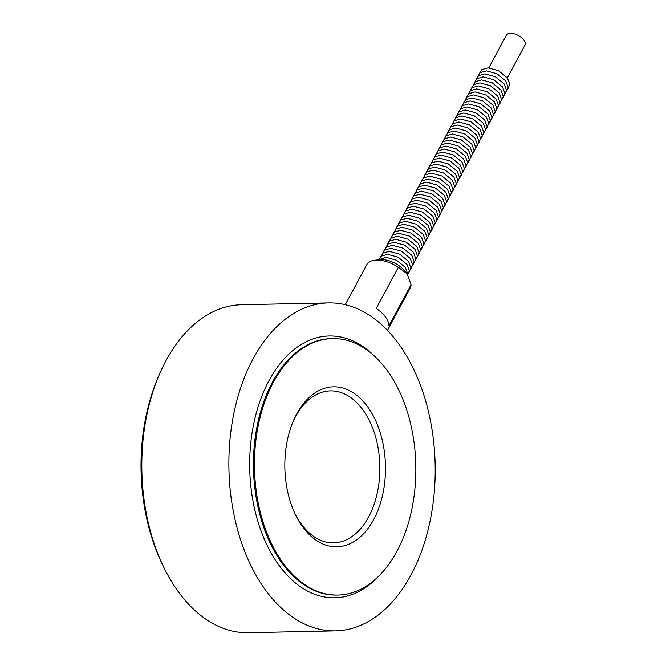 <?xml version="1.0" encoding="UTF-8"?>
<svg xmlns="http://www.w3.org/2000/svg" width="666" height="666" viewBox="0 0 666 666"><rect width="100%" height="100%" fill="white"/><g stroke="black" fill="none" stroke-linecap="round" stroke-linejoin="round"><path stroke-width="1" d="M507.359 77.864L524.933 45.238A10.531 5.478 -151.7 0 0 521.445 37.562A10.531 5.478 -151.7 0 0 510.581 33.3A10.531 5.478 -151.7 0 0 506.376 35.248L488.811 67.874M411.072 284.723L388.936 325.832A24.667 12.829 -151.7 0 0 376.215 308.425L398.351 267.316L406.26 273.143L407.883 275.774L411.072 284.723A24.667 12.829 28.3 0 1 410.231 288.062L387.454 330.378M345.238 304.703L366.8 264.668A24.667 12.829 28.3 0 1 375 260.206A24.667 12.829 28.3 0 1 398.351 267.316M407.883 275.774L407.076 274.234A19.331 10.057 -151.7 0 0 380.078 259.69L375 260.206M159.532 374.067L158.167 377.231A158.674 99.783 88.8 0 0 162.129 563.827L163.628 566.933A164.011 103.138 -91.2 0 1 159.532 374.067A164.011 103.138 -91.2 0 1 241.5 304.762L328.563 302.913A164.011 103.138 88.8 0 0 228.929 469.072A164.011 103.138 88.8 0 0 335.522 630.852A164.011 103.138 88.8 0 0 429.553 523.593A164.011 103.138 88.8 0 0 398.451 343.556A164.011 103.138 88.8 0 0 328.563 302.913M335.522 630.852L248.451 632.7A164.011 103.138 -91.2 0 1 163.628 566.933M292.965 421.844A76.007 47.794 -91.2 0 1 330.428 390.892A76.007 47.794 -91.2 0 1 362.812 409.732A76.007 47.794 -91.2 0 1 377.231 493.165A76.007 47.794 -91.2 0 1 333.658 542.865A76.007 47.794 -91.2 0 1 301.273 524.034A76.007 47.794 -91.2 0 1 294.905 513.536M302.764 526.972A80.003 50.308 88.8 0 0 374.775 517.415A80.003 50.308 88.8 0 0 364.793 403.138A80.003 50.308 88.8 0 0 293.473 420.637A80.003 50.308 88.8 0 0 295.471 514.718A80.003 50.308 88.8 0 0 302.764 526.972M283.216 563.269A128.272 80.661 88.8 0 0 337.87 595.063A128.272 80.661 88.8 0 0 411.421 511.172A128.272 80.661 88.8 0 0 387.088 370.363A128.272 80.661 88.8 0 0 332.434 338.569A128.272 80.661 88.8 0 0 258.891 422.46A128.272 80.661 88.8 0 0 283.216 563.269M337.87 595.063L336.838 595.079A128.272 80.661 -91.2 0 1 253.471 468.548A128.272 80.661 -91.2 0 1 331.393 338.594L332.434 338.569M375.216 356.81A130.936 82.343 88.8 0 0 268.256 382.001A130.936 82.343 88.8 0 0 271.911 554.395A130.936 82.343 88.8 0 0 379.845 575.024M508.008 88.503L509.765 84.399L507.409 77.93L498.534 70.696L488.07 67.849L481.876 69.58L479.57 73.193M506.393 91.517L508.141 87.413L505.794 80.936L496.919 73.701L486.446 70.862L480.261 72.594L477.947 76.199M504.77 94.522L506.526 90.418L504.17 83.941L495.296 76.707L484.831 73.868L478.638 75.599L476.332 79.212M503.155 97.527L504.903 93.423L502.547 86.955L493.681 79.72L483.208 76.873L477.023 78.605L474.708 82.218M501.531 100.541L503.288 96.437L500.932 89.96L492.057 82.726L481.593 79.887L475.399 81.61L473.093 85.223M499.916 103.546L501.665 99.442L499.309 92.965L490.442 85.731L479.97 82.892L473.784 84.624L471.47 88.228M498.293 106.552L500.041 102.447L497.693 95.979L488.819 88.736L478.355 85.897L472.161 87.629L469.855 91.242M496.67 109.565L498.426 105.461L496.07 98.984L487.196 91.75L476.731 88.911L470.546 90.634L468.231 94.247M495.054 112.571L496.803 108.466L494.455 101.99L485.581 94.755L475.116 91.916L468.922 93.648L466.616 97.253M493.431 115.576L495.188 111.472L492.832 105.003L483.957 97.76L473.493 94.922L467.299 96.653L464.993 100.266M491.816 118.59L493.564 114.485L491.217 108.009L482.342 100.774L471.869 97.935L465.684 99.659L463.37 103.272M490.193 121.595L491.949 117.491L489.593 111.014L480.719 103.779L470.254 100.941L464.06 102.672L461.754 106.277M488.578 124.6L490.326 120.496L487.97 114.019L479.104 106.785L468.631 103.946L462.445 105.678L460.131 109.291M486.954 127.606L488.711 123.51L486.355 117.033L477.48 109.798L467.016 106.96L460.822 108.683L458.516 112.296M485.339 130.619L487.087 126.515L484.731 120.038L475.865 112.804L465.392 109.965L459.207 111.697L456.893 115.301M483.716 133.625L485.464 129.52L483.116 123.044L474.242 115.809L463.777 112.97L457.584 114.702L455.278 118.315M482.092 136.63L483.849 132.534L481.493 126.057L472.627 118.823L462.154 115.976L455.969 117.707L453.654 121.32M480.477 139.644L482.226 135.539L479.878 129.062L471.004 121.828L460.539 118.989L454.345 120.721L452.039 124.326M478.854 142.649L480.611 138.545L478.255 132.068L469.38 124.833L458.916 121.995L452.73 123.726L450.416 127.339M477.239 145.654L478.987 141.55L476.64 135.081L467.765 127.847L457.301 125L451.107 126.731L448.801 130.345M475.616 148.668L477.372 144.564L475.016 138.087L466.142 130.852L455.677 128.014L449.483 129.745L447.177 133.35M474.001 151.673L475.749 147.569L473.401 141.092L464.527 133.858L454.054 131.019L447.868 132.75L445.554 136.355M472.377 154.679L474.134 150.574L471.778 144.106L462.903 136.871L452.439 134.024L446.245 135.756L443.939 139.369M470.762 157.692L472.51 153.588L470.154 147.111L461.288 139.877L450.815 137.038L444.63 138.761L442.316 142.374M469.139 160.697L470.895 156.593L468.539 150.116L459.665 142.882L449.2 140.043L443.007 141.775L440.701 145.379M467.524 163.703L469.272 159.599L466.916 153.13L458.05 145.887L447.577 143.048L441.392 144.78L439.077 148.393M465.9 166.716L467.649 162.612L465.301 156.135L456.426 148.901L445.962 146.062L439.768 147.785L437.462 151.398M464.277 169.722L466.033 165.618L463.678 159.141L454.803 151.906L444.339 149.067L438.153 150.799L435.839 154.404M462.662 172.727L464.41 168.623L462.062 162.154L453.188 154.912L442.723 152.073L436.53 153.804L434.224 157.417M461.038 175.732L462.795 171.637L460.439 165.16L451.565 157.925L441.1 155.086L434.906 156.81L432.6 160.423M459.423 178.746L461.172 174.642L458.824 168.165L449.95 160.931L439.477 158.092L433.291 159.823L430.985 163.428M457.8 181.751L459.557 177.647L457.201 171.17L448.326 163.936L437.862 161.097L431.668 162.829L429.362 166.442M456.185 184.757L457.933 180.661L455.586 174.184L446.711 166.95L436.238 164.111L430.053 165.834L427.738 169.447M454.562 187.77L456.318 183.666L453.962 177.189L445.088 169.955L434.623 167.116L428.429 168.848L426.123 172.452M452.947 190.776L454.695 186.671L452.339 180.195L443.473 172.96L433 170.121L426.814 171.853L424.5 175.466M451.323 193.781L453.08 189.685L450.724 183.208L441.849 175.974L431.385 173.127L425.191 174.858L422.885 178.471M449.708 196.795L451.456 192.69L449.1 186.214L440.234 178.979L429.761 176.14L423.576 177.872L421.262 181.477M448.085 199.8L449.833 195.696L447.485 189.219L438.611 181.984L428.146 179.146L421.953 180.877L419.647 184.49M446.461 202.805L448.218 198.701L445.862 192.233L436.988 184.998L426.523 182.151L420.338 183.883L418.023 187.496M444.846 205.819L446.595 201.715L444.247 195.238L435.373 188.003L424.908 185.165L418.714 186.896L416.408 190.501M443.223 208.824L444.98 204.72L442.624 198.243L433.749 191.009L423.285 188.17L417.091 189.902L414.785 193.506M441.608 211.83L443.356 207.725L441.009 201.257L432.134 194.022L421.661 191.175L415.476 192.907L413.161 196.52M439.985 214.843L441.741 210.739L439.385 204.262L430.511 197.028L420.046 194.189L413.852 195.912L411.546 199.525M438.37 217.849L440.118 213.744L437.762 207.268L428.896 200.033L418.423 197.194L412.237 198.926L409.923 202.531M436.746 220.854L438.503 216.75L436.147 210.281L427.272 203.038L416.808 200.2L410.614 201.931L408.308 205.544M435.131 223.868L436.879 219.763L434.523 213.286L425.657 206.052L415.184 203.213L408.999 204.937L406.685 208.55M433.508 226.873L435.264 222.769L432.908 216.292L424.034 209.057L413.569 206.219L407.376 207.95L405.07 211.555M431.884 229.878L433.641 225.774L431.285 219.305L422.419 212.063L411.946 209.224L405.76 210.956L403.446 214.569M430.269 232.884L432.018 228.788L429.67 222.311L420.795 215.076L410.331 212.238L404.137 213.961L401.831 217.574M428.646 235.897L430.403 231.793L428.047 225.316L419.172 218.082L408.708 215.243L402.522 216.974L400.208 220.579M427.031 238.903L428.779 234.798L426.431 228.321L417.557 221.087L407.093 218.248L400.899 219.98L398.593 223.593M425.408 241.908L427.164 237.812L424.808 231.335L415.934 224.101L405.469 221.262L399.275 222.985L396.969 226.598M423.792 244.922L425.541 240.817L423.193 234.34L414.319 227.106L403.846 224.267L397.66 225.999L395.346 229.604M422.169 247.927L423.926 243.823L421.57 237.346L412.695 230.111L402.231 227.273L396.037 229.004L393.731 232.617M420.554 250.932L422.302 246.836L419.946 240.359L411.08 233.125L400.607 230.278L394.422 232.009L392.108 235.622M418.931 253.946L420.687 249.842L418.331 243.365L409.457 236.13L398.992 233.291L392.798 235.023L390.492 238.628M417.316 256.951L419.064 252.847L416.708 246.37L407.842 239.136L397.369 236.297L391.183 238.028L388.869 241.641M415.692 259.956L417.44 255.852L415.093 249.384L406.218 242.149L395.754 239.302L389.56 241.034L387.254 244.647M414.069 262.97L415.825 258.866L413.469 252.389L404.595 245.155L394.13 242.316L387.945 244.039L385.631 247.652M412.454 265.975L414.202 261.871L411.854 255.394L402.98 248.16L392.515 245.321L386.322 247.053L384.016 250.657M410.83 268.981L412.587 264.877L410.231 258.408L401.357 251.174L390.892 248.326L384.698 250.058L382.392 253.671M409.215 271.994L410.964 267.89L408.616 261.413L399.742 254.179L389.277 251.34L383.083 253.063L380.777 256.676M407.592 275L409.349 270.895L406.993 264.419L398.118 257.184L387.654 254.345L381.46 256.077L379.154 259.682M407.559 275.15L407.725 273.901L405.378 267.432L396.503 260.19L386.03 257.351L379.046 259.798M396.262 263.952L394.613 263.07"/></g></svg>
